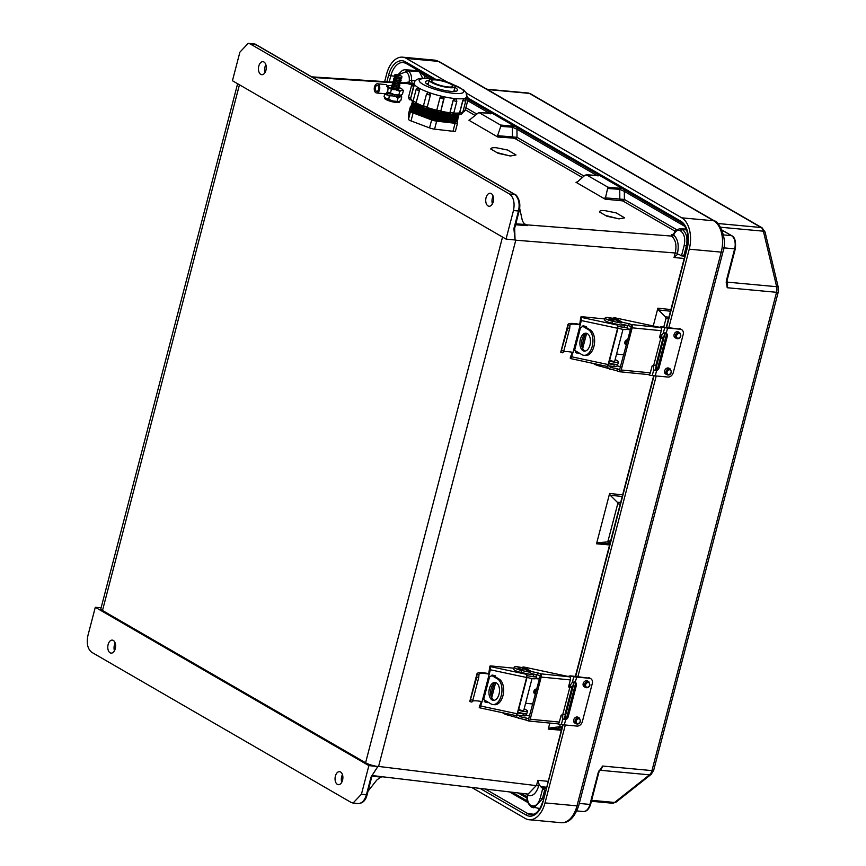 <?xml version="1.0" encoding="UTF-8"?>
<svg xmlns="http://www.w3.org/2000/svg" width="866" height="866" viewBox="0 0 866 866"><rect width="100%" height="100%" fill="white"/><g stroke="black" fill="none" stroke-linecap="round" stroke-linejoin="round"><path stroke-width="1.3" d="M606.947 216.273L619.158 218.849L624.646 217.842L616.202 212.895L604.955 210.633C601.242 210.406 599.413 210.849 599.456 211.943L606.947 216.273M605.496 215.428L618.54 218.806M498.307 153.39L510.518 155.967L516.006 154.96L507.563 150.013L496.315 147.75C492.602 147.523 490.773 147.967 490.816 149.06L498.307 153.39M496.857 152.546L509.901 155.923M113.305 640.45A6.527 3.897 95.3 0 1 115.459 647.844A6.527 3.897 95.3 0 1 111.097 653.126A6.527 3.897 95.3 0 1 110.079 652.802A6.527 3.897 95.3 0 1 107.936 645.397A6.527 3.897 95.3 0 1 112.299 640.115A6.527 3.897 95.3 0 1 113.305 640.45M337.361 784.347A6.527 3.897 -84.7 0 0 338.368 784.672A6.527 3.897 -84.7 0 0 342.73 779.4A6.527 3.897 -84.7 0 0 340.576 771.996A6.527 3.897 -84.7 0 0 339.569 771.671A6.527 3.897 -84.7 0 0 335.207 776.943A6.527 3.897 -84.7 0 0 337.361 784.347M265.851 64.658A6.527 3.897 -84.7 0 0 265.137 72.322M263.968 62.016A6.527 3.897 -84.7 0 0 262.961 61.692A6.527 3.897 -84.7 0 0 258.598 66.974A6.527 3.897 -84.7 0 0 260.753 74.368A6.527 3.897 -84.7 0 0 261.759 74.703A6.527 3.897 -84.7 0 0 266.122 69.421A6.527 3.897 -84.7 0 0 263.968 62.016M492.418 203.867A6.527 3.897 95.3 0 1 493.122 196.203M488.034 205.924A6.527 3.897 95.3 0 1 485.88 198.52A6.527 3.897 95.3 0 1 490.243 193.237A6.527 3.897 95.3 0 1 491.249 193.573A6.527 3.897 95.3 0 1 493.404 200.977A6.527 3.897 95.3 0 1 489.041 206.249A6.527 3.897 95.3 0 1 488.034 205.924M677.104 254.701L674.04 257.494L675.328 252.547C676.79 245.23 675.632 239.828 671.843 236.342L671.41 234.762L672.211 235.011L674.159 233.138A1.635 0.682 25.4 0 0 674.333 233.712L673.586 234.957C677.84 238.875 679.139 244.948 677.504 253.175L677.104 254.701L679.225 254.539L681.477 255.849L684.183 245.435C685.493 238.691 684.335 233.874 680.741 231.006L680.081 230.627C677.883 229.62 675.956 230.648 674.333 233.712M599.608 175.441L585.048 175.17L577.416 181.892L576.009 182.293L605.172 199.169L607.91 187.186L622.124 188.474M582.363 177.53L515.324 138.722A1.635 1.267 -59.9 0 0 517.013 137.304L497.571 135.681L497.798 137.023L468.928 120.233M399.562 82.584L405.992 83.006L411.805 84.922M562.326 726.422L549.499 728.014L548.254 729.085L549.823 723.067M620.218 504.142L617.707 503.871L608.062 540.904L606.817 541.975L597.757 542.722L596.522 543.783L609.621 493.468L622.643 494.876M668.487 318.85L665.976 318.58L665.456 316.837L658.398 309.92L657.889 308.177L653.256 325.973M514.653 228.31L515.064 239.979L513.884 228.635L518.474 211.012L513.473 210.525C514.967 202.806 513.646 197.307 509.533 194.027L250.263 43.96L255.719 44.426L515.118 194.579A1.635 1.267 -59.9 0 1 515.811 194.958M513.473 210.525L506.036 239.092L232.445 80.733L239.893 52.166L248.228 43.3L250.263 43.96M513.884 228.635L514.599 228.527L515.01 239.969L506.036 239.092M515.064 239.979L515.768 240.196L378.55 766.583A9.797 2.089 14.6 0 1 365.593 762.773L102.502 610.498A9.797 2.089 -165.4 0 1 100.857 608.755L237.62 83.721M559.793 726.195L560.248 724.452M562.131 717.243L562.781 714.721M665.976 318.58L663.746 327.11L661.884 326.883L664.698 327.749A41.481 8.833 14.6 0 0 667.675 328.062L680.319 329.232L666.539 327.402A39.403 8.4 -165.4 0 1 663.713 327.11M661.743 334.828L661.267 336.647M678.479 254.29L679.225 254.539M421.515 72.354L419.339 71.618L422.727 78.362M514.75 126.328L500.537 125.04L479.071 112.623L492.234 113.294M597.821 175.614A1.635 0.953 -85.8 0 0 597.562 175.527L586.163 174.683L607.91 187.186M519.676 208.349L522.404 220.895L524.623 224.402M617.707 503.871L617.198 502.128L610.14 495.211L609.621 493.468M514.599 228.527L519.178 210.914L518.474 211.012C519.838 204.647 519.037 199.559 516.06 195.748L515.118 194.579L509.533 194.027M524.049 223.883L527.632 225.615L515.573 224.792M674.159 233.138C674.657 230.941 676.671 229.468 680.178 228.7L682.43 229.577C686.522 232.867 687.842 238.367 686.37 246.074L684.053 254.94L681.477 255.849L684.8 256.217M524.926 223.948L523.984 223.872M672.763 234.848L673.239 234.957A1.635 1.44 128.8 0 1 671.464 236.061L526.441 224.824A8.162 6.322 -59.9 0 1 524.428 224.262M515.811 223.839L524.677 224.446L527.632 225.615M604.944 197.827L624.386 199.451A1.635 1.267 -59.9 0 1 622.697 200.88L605.172 199.169M684.93 226.437L624.343 191.364L619.753 189.329L608.138 188.528M671.843 236.342A1.635 1.234 125.4 0 0 673.586 234.957L673.239 234.957M517.76 128.06A1.635 1.267 120.1 0 0 516.959 129.218L512.38 127.183L512.434 136.698A1.635 0.974 -86.1 0 0 513.04 138.073L515.324 138.722M597.93 174.467A1.635 1.267 120.1 0 0 597.172 175.506M676.779 229.771L624.386 199.451L624.343 191.364A1.635 1.267 -59.9 0 1 625.133 190.217M516.06 195.748A1.635 1.158 -42.7 0 1 516.677 196.03L516.699 196.885M515.627 194.904L516.937 196.062L515.627 194.904M398.587 74.671L405.797 71.867L406.457 72.246C408.535 73.718 409.477 76.403 409.304 80.311L409.282 81.978L403.307 82.833M469.264 120.19L478.79 112.537L490.188 113.381A1.635 0.953 94.2 0 1 490.437 113.468M497.571 135.681L500.754 126.382L512.38 127.183A1.635 0.974 93.9 0 0 511.774 125.808M500.537 125.04L500.754 126.382M248.228 43.3L255.719 44.426A1.635 1.267 -59.9 0 1 256.325 44.707M412.313 84.359L411.567 80.495C411.783 75.807 410.636 72.582 408.135 70.817L405.191 69.767M407.659 83.428A1.635 1.288 114.4 0 0 409.282 81.978L409.618 82.367A1.635 1.039 114.7 0 1 408.211 83.677L400.114 83.147M412.01 84.641L409.618 82.367M425.011 78.351L424.589 75.753L419.339 71.618L408.135 70.817A1.635 1.267 120.1 0 0 406.457 72.246M429.698 78.709L424.589 75.753A1.635 1.267 -59.9 0 1 425.379 74.595M489.799 113.349A1.635 1.267 -59.9 0 1 490.557 112.32M255.21 44.166L255.795 44.913M257.408 45.746L255.438 44.209M342.46 774.626A6.527 3.897 -84.7 0 0 341.745 782.29M114.474 650.745A6.527 3.897 95.3 0 1 115.178 643.081M372.694 774.507L377.912 766.518L371.027 777.073L366.437 794.685L361.436 794.198L353.057 803.063L351.066 802.403L91.796 652.336C87.683 649.056 86.373 643.557 87.856 635.839L95.292 607.283L101.106 607.78M361.436 794.198L368.884 765.631L95.292 607.283M377.912 766.518L378.55 766.583M368.884 765.631L377.825 766.507L371.027 777.073M546.219 788.266L542.863 787.941L540.168 798.355C538.067 804.644 535.047 807.036 531.085 805.532A1.635 1.267 -59.9 0 0 531.973 807.199L533.857 807.837L542.343 798.993L544.649 790.128L540.622 786.642L546.489 787.216M527.275 794.035A1.635 1.288 -65.6 0 1 527.589 795.421C532.503 796.807 536.216 793.635 538.739 785.917L539.128 784.39L540.622 786.642M368.028 791.21L376.742 780.093L380.715 777.105L382.696 776.791M371.731 776.964L367.152 794.587L366.437 794.685C364.564 800.758 361.674 803.702 357.755 803.518L353.057 803.063M539.128 784.39L537.851 780.331L536.563 785.278L528.087 794.133L372.218 775.546M531.28 806.809A1.635 1.267 -59.9 0 1 530.912 806.69L539.864 808.552M527.102 794.014A1.635 1.44 -52 0 1 527.351 795.031L527.578 797.088C527.394 800.996 528.347 803.68 530.425 805.153L531.085 805.532M526.809 793.721L527.351 795.031M681.769 217.831L713.757 220.787A4.081 3.161 120.1 0 1 714.796 221.122C718.293 220.614 728.133 238.421 722.958 251.865L578.726 805.586A4.081 0.866 -165.4 0 1 577.005 805.856L721.237 252.136L689.249 249.181A24.822 14.798 -84.7 0 0 681.769 217.831L466.384 93.171M446.997 81.945L406.349 58.423L438.337 61.378L713.757 220.787A24.822 14.798 -84.7 0 1 721.237 252.136A4.081 0.866 -165.4 0 0 722.958 251.865M565.314 724.994L545.017 802.901A24.822 14.798 95.3 0 1 529.137 819.745A24.822 14.798 95.3 0 1 525.305 818.489L471.569 787.389M689.249 249.181L668.823 327.619M656.222 375.963L577.903 676.649M384.656 81.61L386.637 74.021A24.822 14.798 95.3 0 1 402.528 57.167A24.822 14.798 95.3 0 1 406.349 58.423M590.612 804.319C588.956 809.299 586.498 811.702 583.24 811.518A10.457 6.235 95.3 0 0 589.93 804.427L590.612 804.319L599.142 771.205L602.606 766.042L598.276 772.396L589.93 804.427L579.278 803.442M726.704 281.493L727.191 287.728L726.303 280.887L734.649 248.856L723.77 247.849M723.446 234.913L731.489 235.66A1.635 1.267 -59.9 0 1 731.911 235.79C734.909 237.241 736.057 241.56 735.331 248.748L726.985 280.779L726.303 280.887M726.985 280.779L726.087 282.1M598.958 772.299L598.276 772.396M600.398 769.473L598.687 771.205M587.494 680.968A3.323 2.566 120.1 0 0 583.175 683.588A3.323 2.566 120.1 0 0 584.171 686.706L585.535 687.496A3.323 2.566 -59.9 0 1 584.539 684.378A3.323 2.566 -59.9 0 1 588.858 681.748L587.494 680.968M579.408 718.033L578.044 717.243A3.323 2.566 120.1 0 0 573.725 719.873A3.323 2.566 120.1 0 0 574.721 722.991L576.085 723.77A3.323 2.566 -59.9 0 1 575.089 720.653A3.323 2.566 -59.9 0 1 579.408 718.033L580.534 721.291C579.603 723.651 578.12 724.485 576.085 723.77M562.922 719.159L564.524 719.051A3.626 2.815 120.1 0 0 567.078 716.074L575.186 684.93A3.626 2.815 120.1 0 0 574.623 681.932M567.078 716.074L568.215 716.723A3.626 2.815 120.1 0 1 565.66 719.711L562.781 719.007L562.619 714.699M563.441 719.57L562.781 719.007L561.33 724.582A41.481 8.833 14.6 0 0 564.307 724.907L576.951 726.076A5.185 4.016 120.1 0 0 582.374 721.551L592.279 683.545A5.185 4.016 120.1 0 0 590.731 678.673A5.185 4.016 120.1 0 0 589.41 678.262L575.619 676.433A39.403 8.4 -165.4 0 1 572.794 676.13L570.965 675.913L573.779 676.779A41.481 8.833 14.6 0 0 576.756 677.093L589.41 678.262M568.215 716.723L576.323 685.591A3.626 2.815 120.1 0 0 575.403 682.289L572.329 682.354L570.369 684.963L569.687 687.561M588.274 677.602A5.185 4.016 -59.9 0 1 589.594 678.024L590.731 678.673M568.269 676.476A5.185 4.265 -57 0 1 570.965 675.913M571.961 676.552A5.185 4.265 123 0 0 569.817 676.855M557.985 723.824A5.185 4.265 123 0 0 559.501 724.366L561.33 724.582M575.24 682.181L576.756 677.093M608.354 363.774L614.319 364.554A6.019 1.277 14.6 0 0 614.86 364.618A6.019 1.277 14.6 0 0 617.469 364.261L616.96 366.188A6.019 1.277 -165.4 0 1 614.351 366.578A6.019 1.277 -165.4 0 1 613.81 366.513L607.77 365.723M593.643 363.536A6.538 1.396 14.6 0 0 600.723 366.34L616.776 370.789L617.285 368.829L619.807 369.652M627.569 325.475L627.179 326.969A6.019 1.277 -165.4 0 1 624.57 327.359A6.019 1.277 -165.4 0 1 624.029 327.294L617.923 326.493M621.507 324.934L624.538 325.335A6.019 1.277 14.6 0 0 625.079 325.4A6.019 1.277 14.6 0 0 627.092 325.378M614.005 320.149A2.598 0.552 -165.4 0 1 614.016 320.225A2.598 0.552 -165.4 0 1 612.89 320.388A2.598 0.552 -165.4 0 1 610.249 319.76A2.598 0.552 -165.4 0 1 608.993 318.915A2.598 0.552 -165.4 0 1 609.025 318.861M569.969 325.313L569.687 328.42L567.739 328.041L567.977 324.934L569.969 325.313A12.741 2.717 14.6 0 1 569.969 325.042A12.741 2.717 14.6 0 1 579.581 324.847L579.051 324.274A14.819 3.161 14.6 0 0 567.966 324.512A14.819 3.161 14.6 0 0 567.977 324.934M570.391 357.939A2.598 0.552 14.6 0 0 570.218 358.069A2.598 0.552 14.6 0 0 570.304 358.275L571.874 356.835L572.426 352.3L572.87 353.003L580.328 324.371L579.581 324.847M572.426 352.3A12.741 2.717 14.6 0 0 563.506 351.888M561.861 350.6L563.809 350.968L562.868 352.841L560.822 352.386L567.739 328.041M563.809 350.968L569.687 328.42M567.966 324.512L560.811 351.975A14.819 3.161 14.6 0 0 560.822 352.386M579.051 324.274L580.328 324.371L581.324 320.55L581.032 317.097A2.598 0.552 -165.4 0 1 580.945 316.891A2.598 0.552 -165.4 0 1 582.071 316.729L604.912 318.969M580.61 318.72A2.598 0.552 14.6 0 0 580.437 318.85A2.598 0.552 14.6 0 0 580.523 319.056L579.787 323.841M581.292 317.378L617.859 325.161L617.404 324.404L617.978 324.469L611.959 323.191A6.538 1.396 -165.4 0 1 604.674 319.89L605.182 317.93A6.538 1.396 -165.4 0 1 610.53 317.909L610.747 317.963M630.903 326.514L628.521 325.681L629.03 323.722L631.422 324.555L631.043 327.272L619.623 369.63M617.978 324.469L620.944 325.107L622.297 324.36L628.521 325.681M617.047 365.863L620.781 366.664M617.285 368.829L611.06 367.498L609.696 365.972M632.169 327.824A2.598 1.515 -84.4 0 0 631.422 324.555L660.823 327.629A2.598 1.515 95.6 0 1 661.299 330.693L632.169 327.824L621.193 369.988L650.312 372.845L652.12 365.928L653.678 365.474A5.185 1.104 14.6 0 0 655.93 365.149L662.999 338.011A5.185 1.104 -165.4 0 1 660.747 338.335L659.502 337.61L661.299 330.693M659.491 337.664L659.643 337.686A3.107 0.66 14.6 0 0 660.996 337.48A3.107 0.66 14.6 0 0 660.931 337.285M619.666 369.652L619.168 371.622A2.598 1.515 -84.4 0 0 619.558 371.752A2.598 1.515 -84.4 0 0 621.193 369.988M661.104 336.582A5.185 1.104 -165.4 0 1 662.999 338.011M659.643 327.326L614.698 317.768L622.373 322.304L629.03 323.722M619.158 371.611L616.776 370.789M622.373 322.304L621.019 323.05L612.468 321.232A6.538 1.396 -165.4 0 1 605.182 317.93M612.175 318.266L614.698 317.768M609.274 368.158L610.108 369.371M610.736 367.314L610.216 366.286L607.748 365.766M571.874 356.835L608.149 364.554L617.599 328.268L581.324 320.55M608.149 364.554L607.131 366.34M617.859 325.161L617.599 328.268M579.83 353.415L575.814 352.657M575.262 352.224L576.68 352.992L574.667 350.08L580.491 327.727L583.727 325.93L586.563 326.677M585.697 326.341L587.7 329.253M586.607 333.464L582.677 348.565M572.35 352.386L570.813 356.316A2.598 0.552 -165.4 0 1 570.726 356.11A2.598 0.552 -165.4 0 1 571.43 355.926M570.564 358.567L607.228 366.426M575.457 352.267L578.618 352.7M581.876 346.248L584.972 334.341M586.542 327.727L585.892 326.395M650.312 372.845A2.598 1.515 95.6 0 1 648.677 374.61A2.598 1.515 95.6 0 1 648.58 374.599L648.872 374.783A5.185 4.265 123 0 0 650.42 375.335L652.25 375.552A41.481 8.833 14.6 0 0 655.226 375.876L667.87 377.046A5.185 4.016 120.1 0 0 673.293 372.521L683.187 334.514A5.185 4.016 120.1 0 0 681.639 329.654A5.185 4.016 120.1 0 0 680.319 329.232M627.774 339.829A2.598 2.035 120.6 0 0 627.59 339.797A2.598 2.035 120.6 0 0 625.003 341.626A2.598 2.035 120.6 0 0 625.631 344.484A2.598 2.035 120.6 0 0 625.923 344.625M614.741 361.079A2.598 0.552 -165.4 0 1 614.741 361.154A2.598 0.552 -165.4 0 1 613.615 361.317A2.598 0.552 -165.4 0 1 610.974 360.689A2.598 0.552 -165.4 0 1 609.718 359.845A2.598 0.552 -165.4 0 1 609.761 359.78M580.372 339.32A9.006 5.239 -84.4 0 0 584.301 351.12A9.006 5.239 -84.4 0 0 589.984 345.004A9.006 5.239 -84.4 0 0 586.065 333.204A9.006 5.239 -84.4 0 0 580.372 339.32M585.156 351.087A9.006 5.239 95.6 0 1 582.049 339.483A9.006 5.239 95.6 0 1 586.888 333.399M623.877 354.757L616.57 354.042M630.383 329.784L626.681 329.416M630.524 329.242L627.081 328.907M574.623 350.329L581.93 354.659A13.207 7.697 -84.4 0 0 583.89 355.309A13.207 7.697 -84.4 0 0 592.236 346.335A13.207 7.697 -84.4 0 0 588.436 329.675L590.114 329.838L583.424 325.876M582.223 325.995L588.436 329.675M590.114 329.838A13.207 7.697 95.6 0 1 593.914 346.497A13.207 7.697 95.6 0 1 585.568 355.482L583.89 355.309M615.152 359.466L617.447 360.83A6.43 1.375 14.6 0 1 618.476 361.934A6.43 1.375 14.6 0 1 615.683 362.345A6.43 1.375 14.6 0 1 609.134 360.765M618.476 361.934L617.967 363.904A6.43 1.375 -165.4 0 1 615.174 364.305A6.43 1.375 -165.4 0 1 608.625 362.735M621.268 326.937A6.43 1.375 14.6 0 0 624.743 327.565A6.43 1.375 14.6 0 0 627.536 327.153A6.43 1.375 14.6 0 0 627.276 326.601M627.536 327.153L627.027 329.112A6.43 1.375 -165.4 0 1 624.234 329.524A6.43 1.375 -165.4 0 1 617.685 327.943M678.414 331.938A3.323 2.566 120.1 0 0 674.094 334.557A3.323 2.566 120.1 0 0 675.079 337.675L676.443 338.465A3.323 2.566 -59.9 0 1 675.458 335.348A3.323 2.566 -59.9 0 1 679.778 332.728L678.414 331.938M670.327 369.003L668.963 368.212A3.323 2.566 120.1 0 0 664.644 370.843A3.323 2.566 120.1 0 0 665.629 373.96L666.993 374.751A3.323 2.566 -59.9 0 1 666.008 371.633A3.323 2.566 -59.9 0 1 670.327 369.003L671.453 372.272C670.511 374.632 669.028 375.454 666.993 374.751M653.83 370.139L655.432 370.02A3.626 2.815 120.1 0 0 657.987 367.043L666.106 335.9A3.626 2.815 120.1 0 0 665.532 332.901M657.987 367.043L659.123 367.704A3.626 2.815 120.1 0 1 656.569 370.68L653.7 369.988L653.581 365.474M654.36 370.551L653.7 369.988L652.25 375.552M659.123 367.704L667.242 336.56A3.626 2.815 120.1 0 0 666.322 333.258L663.248 333.323L661.278 335.932L660.65 338.325M679.182 328.571A5.185 4.016 -59.9 0 1 680.503 328.993L681.639 329.654M659.491 327.294A5.185 4.265 -57 0 1 661.884 326.883M662.869 327.532A5.185 4.265 123 0 0 660.931 327.759M666.16 333.15L667.675 328.062M517.381 712.999L523.356 713.79A6.019 1.277 14.6 0 0 523.898 713.844A6.019 1.277 14.6 0 0 526.496 713.487L525.998 715.424A6.019 1.277 -165.4 0 1 523.389 715.814A6.019 1.277 -165.4 0 1 522.847 715.749L516.796 714.959M502.67 712.772A6.538 1.396 14.6 0 0 509.749 715.565L525.803 720.014L526.322 718.055L528.845 718.877M536.595 674.711L536.206 676.205A6.019 1.277 -165.4 0 1 533.597 676.584A6.019 1.277 -165.4 0 1 533.055 676.53L526.961 675.729M530.544 674.17L533.564 674.571A6.019 1.277 14.6 0 0 534.116 674.625A6.019 1.277 14.6 0 0 536.119 674.614M523.042 669.386A2.598 0.552 -165.4 0 1 523.042 669.461A2.598 0.552 -165.4 0 1 521.917 669.624A2.598 0.552 -165.4 0 1 519.286 668.985A2.598 0.552 -165.4 0 1 518.02 668.151A2.598 0.552 -165.4 0 1 518.063 668.087M478.995 674.538L478.714 677.645L476.765 677.277L477.014 674.159L478.995 674.538A12.741 2.717 14.6 0 1 479.006 674.268A12.741 2.717 14.6 0 1 488.608 674.073L488.088 673.51A14.819 3.161 14.6 0 0 476.993 673.748A14.819 3.161 14.6 0 0 477.014 674.159M479.418 707.165A2.598 0.552 14.6 0 0 479.255 707.305A2.598 0.552 14.6 0 0 479.331 707.511L480.901 706.061L481.464 701.536L481.897 702.239L489.355 673.607L488.608 674.073M481.464 701.536A12.741 2.717 14.6 0 0 472.544 701.114M470.898 699.825L472.847 700.204L471.894 702.066L469.859 701.612L476.765 677.277M472.847 700.204L478.714 677.645M476.993 673.748L469.848 701.2A14.819 3.161 14.6 0 0 469.859 701.612M488.088 673.51L489.355 673.607L490.351 669.786L490.059 666.322A2.598 0.552 -165.4 0 1 489.972 666.127A2.598 0.552 -165.4 0 1 491.098 665.954L513.939 668.206M489.636 667.946A2.598 0.552 14.6 0 0 489.463 668.087A2.598 0.552 14.6 0 0 489.55 668.292L488.814 673.077M490.329 666.614L526.885 674.398L526.441 673.629L527.004 673.705L520.986 672.427A6.538 1.396 -165.4 0 1 513.7 669.115L514.209 667.156A6.538 1.396 -165.4 0 1 519.568 667.145L519.752 667.21M539.94 675.751L537.559 674.917L538.067 672.958L540.46 673.791L540.07 676.508L528.65 718.856M527.004 673.705L529.981 674.333L531.323 673.586L537.559 674.917M526.073 715.1L529.808 715.89M526.322 718.055L520.087 716.734L518.723 715.208M541.207 677.06A2.598 1.515 -84.4 0 0 540.46 673.791L569.85 676.866A2.598 1.515 95.6 0 1 570.337 679.918L541.207 677.06L530.219 719.224L559.349 722.082L561.146 715.164L562.716 714.71A5.185 1.104 14.6 0 0 564.968 714.385L572.036 687.236A5.185 1.104 -165.4 0 1 569.785 687.572L568.529 686.846L570.337 679.918M568.518 686.9L568.681 686.911A3.107 0.66 14.6 0 0 570.023 686.716A3.107 0.66 14.6 0 0 569.958 686.511M528.704 718.877L528.195 720.858A2.598 1.515 -84.4 0 0 528.585 720.988A2.598 1.515 -84.4 0 0 530.219 719.224M570.142 685.818A5.185 1.104 -165.4 0 1 572.036 687.236M568.67 676.562L523.724 666.993L531.399 671.54L538.067 672.958M528.184 720.848L525.803 720.014M531.399 671.54L530.057 672.287L521.505 670.468A6.538 1.396 -165.4 0 1 514.209 667.156M521.213 667.491L523.724 666.993M518.301 717.384L519.145 718.596M519.762 716.539L519.254 715.522L516.785 714.991M480.901 706.061L517.186 713.779L526.636 677.504L490.351 669.786M517.186 713.779L516.158 715.576M526.885 674.398L526.636 677.504M488.868 702.651L484.852 701.882M484.289 701.449L485.707 702.218L483.704 699.306L489.528 676.952L492.765 675.155L495.59 675.913M494.724 675.577L496.738 678.489M495.644 682.7L491.704 697.801M481.377 701.622L479.851 705.552A2.598 0.552 -165.4 0 1 479.764 705.346A2.598 0.552 -165.4 0 1 480.457 705.151M479.602 707.793L516.255 715.662M484.495 701.503L487.645 701.925M490.903 695.485L494.01 683.577M495.569 676.952L494.93 675.632M559.349 722.082A2.598 1.515 95.6 0 1 557.715 723.846A2.598 1.515 95.6 0 1 557.617 723.824M536.801 689.065A2.598 2.035 120.6 0 0 536.628 689.033A2.598 2.035 120.6 0 0 534.03 690.852A2.598 2.035 120.6 0 0 534.668 693.72A2.598 2.035 120.6 0 0 534.961 693.85M523.768 710.315A2.598 0.552 -165.4 0 1 523.768 710.391A2.598 0.552 -165.4 0 1 522.642 710.553A2.598 0.552 -165.4 0 1 520.011 709.914A2.598 0.552 -165.4 0 1 518.756 709.081A2.598 0.552 -165.4 0 1 518.788 709.016M489.409 688.557A9.006 5.239 -84.4 0 0 493.328 700.356A9.006 5.239 -84.4 0 0 499.022 694.24A9.006 5.239 -84.4 0 0 495.092 682.44A9.006 5.239 -84.4 0 0 489.409 688.557M494.183 700.323A9.006 5.239 95.6 0 1 491.087 688.719A9.006 5.239 95.6 0 1 495.915 682.635M532.915 703.993L525.597 703.279M539.421 679.009L535.718 678.652M539.561 678.479L536.108 678.143M483.65 699.566L490.957 703.885A13.207 7.697 -84.4 0 0 492.916 704.545A13.207 7.697 -84.4 0 0 501.262 695.571A13.207 7.697 -84.4 0 0 497.463 678.901L499.141 679.074L492.451 675.112M491.249 675.231L497.463 678.901M499.141 679.074A13.207 7.697 95.6 0 1 502.94 695.734A13.207 7.697 95.6 0 1 494.594 704.707L492.916 704.545M524.19 708.702L526.485 710.066A6.43 1.375 14.6 0 1 527.502 711.17A6.43 1.375 14.6 0 1 524.709 711.581A6.43 1.375 14.6 0 1 518.171 710.001M527.502 711.17L526.993 713.129A6.43 1.375 -165.4 0 1 524.201 713.541A6.43 1.375 -165.4 0 1 517.651 711.96M530.306 676.162A6.43 1.375 14.6 0 0 533.781 676.79A6.43 1.375 14.6 0 0 536.563 676.378A6.43 1.375 14.6 0 0 536.303 675.826M536.563 676.378L536.054 678.349A6.43 1.375 -165.4 0 1 533.261 678.749A6.43 1.375 -165.4 0 1 526.712 677.169M411.415 105.998A5.185 1.104 14.6 0 0 410.462 106.377A5.185 1.104 14.6 0 0 410.462 106.442L408.373 114.442A5.185 1.104 -165.4 0 1 408.384 114.377A5.185 1.104 -165.4 0 1 408.406 114.312M449.432 87.672A13.293 2.836 14.6 0 0 455.018 86.806A13.293 2.836 14.6 0 0 448.469 82.476A13.293 2.836 14.6 0 0 434.862 79.239A13.293 2.836 14.6 0 0 429.287 80.105A13.293 2.836 14.6 0 0 435.825 84.435A13.293 2.836 14.6 0 0 449.432 87.672M428.324 83.796A16.616 3.54 14.6 0 0 426.776 83.915M429.135 80.657A16.616 3.54 14.6 0 0 425.39 81.869A16.616 3.54 14.6 0 0 433.574 87.282A16.616 3.54 14.6 0 0 450.569 91.331A16.616 3.54 14.6 0 0 457.551 90.248A16.616 3.54 14.6 0 0 454.866 87.358M428.367 83.612A16.616 3.54 14.6 0 0 426.592 83.764M455.906 98.962L456.847 101.203L455.971 101.333L453.091 100.478L455.224 98.767A27.171 5.791 14.6 0 0 455.289 98.778A27.171 5.791 14.6 0 0 455.354 98.778L455.906 98.962A1.992 1.537 -59.9 0 0 455.397 98.8L455.354 98.778M453.752 113.056A27.171 5.791 14.6 0 0 459.575 112.905L462.682 112.775C461.578 114.247 460.853 114.734 460.539 114.269L459.965 114.139A1.992 0.736 109.6 0 0 460.149 114.15L460.225 114.16M462.725 100.683L464.252 98.637A1.992 0.736 -70.4 0 1 464.436 98.648C464.88 98.226 465.313 99.027 465.735 101.051L462.725 100.683L459.673 112.407M415.095 103.779A24.248 5.164 14.6 0 0 449.4 114.29A24.248 5.164 14.6 0 0 456.837 114.258A24.248 5.164 14.6 0 0 458.06 113.955M412.497 101.625A24.248 5.164 14.6 0 0 413.883 104.786A24.248 5.164 14.6 0 0 448.978 115.903A24.248 5.164 14.6 0 0 456.414 115.871A24.248 5.164 14.6 0 0 459.186 113.857M412.335 102.989A24.248 5.164 14.6 0 0 413.461 106.399A24.248 5.164 14.6 0 0 448.566 117.516A24.248 5.164 14.6 0 0 455.992 117.484A24.248 5.164 14.6 0 0 458.644 115.059M411.913 104.602A24.248 5.164 14.6 0 0 413.039 108.012A24.248 5.164 14.6 0 0 448.144 119.129A24.248 5.164 14.6 0 0 455.57 119.097A24.248 5.164 14.6 0 0 458.222 116.672M411.491 106.215A24.248 5.164 14.6 0 0 412.617 109.625A24.248 5.164 14.6 0 0 447.722 120.742A24.248 5.164 14.6 0 0 455.159 120.71A24.248 5.164 14.6 0 0 457.8 118.285M411.069 107.828A24.248 5.164 14.6 0 0 420.865 115.828A24.248 5.164 14.6 0 0 447.3 122.355A24.248 5.164 14.6 0 0 457.378 119.898M436.096 79.943A11.052 2.36 14.6 0 0 431.452 80.668A11.052 2.36 14.6 0 0 436.897 84.262A11.052 2.36 14.6 0 0 448.209 86.957A11.052 2.36 14.6 0 0 452.842 86.243A11.052 2.36 14.6 0 0 447.408 82.638A11.052 2.36 14.6 0 0 436.096 79.943M457.54 123.026L455.494 130.907A5.185 1.104 -165.4 0 1 455.484 130.972A5.185 1.104 -165.4 0 1 452.994 131.275L434.58 129.153A5.185 1.104 -165.4 0 1 429.558 127.908L411.025 120.915A5.185 1.104 -165.4 0 1 408.481 119.302L408.373 114.442M429.558 127.908L431.636 119.909L413.104 112.916L411.025 120.915M431.636 119.909A5.185 1.104 14.6 0 0 436.659 121.153L434.58 129.153M452.994 131.275L455.083 123.275L436.659 121.153M455.083 123.275A5.185 1.104 14.6 0 0 457.562 122.972A5.185 1.104 14.6 0 0 457.573 122.907L457.508 119.789M408.481 119.302L410.571 111.303L410.462 106.442M410.571 111.303A5.185 1.104 14.6 0 0 413.104 112.916M414.1 84.034L414.143 84.089A27.171 5.791 14.6 0 0 414.154 84.132L413.883 86.503L411.577 85.453L408.525 97.176L410.69 98.194L410.051 99.601M414.078 84.11L410.69 98.194L413.883 86.503M410.83 98.226L410.69 98.724A27.171 5.791 14.6 0 0 413.114 101.073M418.635 88.126L418.581 88.116A1.992 1.191 -84.7 0 0 418.267 88.018L418.635 88.126A27.171 5.791 14.6 0 0 418.722 88.18L419.393 90.692L416.21 102.415L419.393 90.692M416.33 102.426L416.156 102.913A27.171 5.791 14.6 0 0 423.398 106.128M430.391 95.249L427.274 106.994L430.326 95.26A1.992 1.797 77.3 0 0 429.071 92.759L428.93 92.705A1.992 1.797 -102.7 0 0 427.999 92.651L428.962 92.705A27.171 5.791 14.6 0 0 429.103 92.749L430.391 95.249L426.505 94.091L423.452 105.825L427.274 106.994A1.992 1.797 77.3 0 1 425.498 108.347M427.339 106.973L427.133 107.46A27.171 5.791 14.6 0 0 436.821 110.274L440.902 110.761L443.922 99.092M439.928 98.02L442.515 96.646A1.992 1.927 -17.5 0 1 443.955 98.973L439.928 98.02L436.875 109.744A1.992 1.927 162.5 0 0 438.326 112.104M436.886 109.776L439.939 98.053A1.992 1.927 162.5 0 1 442.353 96.613L442.353 96.613A27.171 5.791 14.6 0 0 442.515 96.635L443.944 98.941M440.74 111.173A27.171 5.791 14.6 0 0 449.974 112.721L453.795 112.926C452.68 114.399 451.965 114.886 451.641 114.42L450.721 114.128A1.992 1.537 120.1 0 0 451.229 114.28M453.091 100.478L450.039 112.201M455.581 91.32A16.616 3.54 14.6 0 0 454.098 90.324M455.343 91.352A16.616 3.54 14.6 0 0 454.055 90.497M449.974 112.721L450.396 113.803M455.397 98.8L455.256 98.789A1.992 1.537 120.1 0 0 453.178 100.521L450.125 112.255A1.992 1.537 120.1 0 0 450.721 114.128L438.759 111.909M436.821 110.274L438.759 112.255C439.084 112.721 439.798 112.223 440.902 110.761L443.922 97.901M437.308 111.53A25.72 5.477 -165.4 0 1 426.148 108.272L425.325 108.347C424.513 108.835 423.896 107.99 423.452 105.825L423.647 105.695M425.682 108.109L427.133 107.46M415.853 103.779L416.156 102.913M411.523 99.947L410.69 98.724M459.575 112.905L458.818 113.673L459.575 112.905M375.4 87.444A2.944 1.754 -84.7 0 0 376.742 91.309A2.944 1.754 -84.7 0 0 378.626 89.317A2.944 1.754 -84.7 0 0 377.284 85.442A2.944 1.754 -84.7 0 0 375.4 87.444M379.535 89.837A4.601 2.75 -84.7 0 0 377.435 83.796A4.601 2.75 -84.7 0 0 374.491 86.914A4.601 2.75 -84.7 0 0 376.591 92.965A4.601 2.75 -84.7 0 0 379.535 89.837M401.597 94.719A7.902 1.689 14.6 0 1 401.586 94.827A7.902 1.689 14.6 0 1 398.263 95.336A7.902 1.689 14.6 0 1 394.539 94.719L394.138 96.245A17.677 3.767 14.6 0 0 387.405 95.043L386.095 94.643L386.42 93.073A4.601 2.75 -84.7 0 0 387.762 90.594A4.601 2.75 -84.7 0 0 385.662 84.554L377.435 83.796M394.138 96.245A7.902 1.689 14.6 0 0 397.862 96.873A7.902 1.689 14.6 0 0 401.185 96.353L401.586 94.827M386.095 94.643L384.439 93.69M376.591 92.965L384.807 93.723A4.601 2.75 -84.7 0 0 386.42 93.073M394.539 94.719A17.677 3.767 14.6 0 0 387.806 93.517L387.405 95.043M386.496 93.117L387.806 93.517M392.969 85.972L391.908 86.297A3.832 0.812 14.6 0 0 391.768 86.817L394.084 88.527M391.768 86.817A3.832 0.812 14.6 0 0 392.276 87.185A3.832 0.812 14.6 0 0 395.719 88.397A3.832 0.812 14.6 0 0 398.761 88.635A3.832 0.812 14.6 0 0 398.89 88.116L398.122 87.314M393.402 84.338L392.33 84.662A3.832 0.812 14.6 0 0 392.201 85.182L393.543 86.459L397.786 87.412L399.183 87.001A3.832 0.812 14.6 0 0 399.323 86.481L398.544 85.68M392.201 85.182A3.832 0.812 14.6 0 0 392.699 85.55A3.832 0.812 14.6 0 0 396.141 86.762A3.832 0.812 14.6 0 0 399.183 87.001M393.824 82.703L392.763 83.028A3.832 0.812 14.6 0 0 392.623 83.547L393.965 84.825L398.219 85.777L399.605 85.366A3.832 0.812 14.6 0 0 399.746 84.846L398.977 84.045M392.623 83.547A3.832 0.812 14.6 0 0 393.121 83.915A3.832 0.812 14.6 0 0 396.563 85.128A3.832 0.812 14.6 0 0 399.605 85.366M394.246 81.068L393.186 81.393A3.832 0.812 14.6 0 0 393.045 81.913L394.387 83.19L398.641 84.143L400.038 83.731A3.832 0.812 14.6 0 0 400.168 83.212L399.399 82.411M393.045 81.913A3.832 0.812 14.6 0 0 393.554 82.281A3.832 0.812 14.6 0 0 396.996 83.493A3.832 0.812 14.6 0 0 400.038 83.731M394.68 79.445L393.608 79.759A3.832 0.812 14.6 0 0 393.478 80.278L394.82 81.556L399.064 82.508L400.46 82.097A3.832 0.812 14.6 0 0 400.601 81.577L399.821 80.776M393.478 80.278A3.832 0.812 14.6 0 0 393.976 80.646A3.832 0.812 14.6 0 0 397.418 81.859A3.832 0.812 14.6 0 0 400.46 82.097M395.102 77.81L394.041 78.124A3.832 0.812 14.6 0 0 393.9 78.644L395.242 79.921L399.497 80.874L400.882 80.462A3.832 0.812 14.6 0 0 401.023 79.943L400.254 79.142M393.9 78.644A3.832 0.812 14.6 0 0 394.398 79.012A3.832 0.812 14.6 0 0 397.84 80.224A3.832 0.812 14.6 0 0 400.882 80.462M395.524 76.176L394.463 76.489A3.832 0.812 14.6 0 0 394.322 77.009L395.665 78.286L399.919 79.239L401.315 78.828A3.832 0.812 14.6 0 0 401.445 78.308L400.677 77.507M394.322 77.009A3.832 0.812 14.6 0 0 394.831 77.377A3.832 0.812 14.6 0 0 398.273 78.59A3.832 0.812 14.6 0 0 401.315 78.828M396.282 74.444L394.885 74.855A3.832 0.812 14.6 0 0 394.755 75.374L396.098 76.652L400.341 77.615L401.737 77.193A3.832 0.812 14.6 0 0 401.878 76.673L400.536 75.396L396.282 74.444L396.52 75.017L400.861 75.634M394.755 75.374A3.832 0.812 14.6 0 0 395.253 75.743A3.832 0.812 14.6 0 0 398.696 76.955A3.832 0.812 14.6 0 0 401.737 77.193M395.903 89.003L398.761 88.635M387.752 86.838L391.41 89.425L395.762 89.761A7.513 1.602 14.6 0 0 399.313 90.356A7.513 1.602 14.6 0 0 401.77 90.313L403.415 90.54L402.474 94.134L400.503 95.173L394.495 94.621L387.297 91.85M392.818 85.821A7.513 1.602 14.6 0 0 388.639 85.637L388.628 85.637A7.513 1.602 14.6 0 0 389.202 87.412A7.513 1.602 14.6 0 0 395.762 89.761L399.789 91.352L401.77 90.313A7.513 1.602 14.6 0 0 402.084 89.144A7.513 1.602 14.6 0 0 401.207 88.527A7.513 1.602 14.6 0 0 398.328 87.26M391.713 86.752A3.94 0.844 14.6 0 0 391.464 87.228A3.94 0.844 14.6 0 0 397.364 89.22A3.94 0.844 14.6 0 0 398.825 89.144A3.94 0.844 14.6 0 0 398.836 88.613M388.628 85.637L388.628 85.637A7.513 1.602 14.6 0 0 388.628 85.637L386.658 86.676M391.41 89.425L390.469 93.019M399.789 91.352L398.847 94.946M403.415 90.54L402.084 89.144M387.286 91.861A7.513 1.602 14.6 0 0 387.936 92.283A7.513 1.602 14.6 0 0 394.495 94.621A7.513 1.602 14.6 0 0 400.503 95.173A7.513 1.602 14.6 0 0 400.514 95.173A7.513 1.602 14.6 0 0 400.557 95.163M396.531 101.69A7.783 1.656 14.6 0 0 399.8 101.192L399.594 101.972A7.783 1.656 14.6 0 1 396.325 102.48A7.783 1.656 14.6 0 1 388.369 100.586A7.783 1.656 14.6 0 1 384.536 98.053L384.71 97.403A7.783 1.656 14.6 0 0 388.91 99.926A7.783 1.656 14.6 0 0 396.531 101.69M395.34 96.494L398.122 97.75L400.103 96.7L401.748 96.927L400.817 100.521L398.836 101.571L392.828 101.008L385.175 97.869L384.06 96.667L384.785 93.885M389.31 95.314L388.802 99.417M398.122 97.75L397.18 101.344M389.743 95.823L392.428 95.877M401.748 96.927L401.196 96.288M385.316 97.988A7.513 1.602 14.6 0 0 385.392 98.064A7.513 1.602 14.6 0 0 386.268 98.67A7.513 1.602 14.6 0 0 392.828 101.008A7.513 1.602 14.6 0 0 398.836 101.571M675.263 231.298L622.697 200.88M497.798 137.023L513.04 138.073M465.334 109.787L474.99 115.384M312.442 77.42L393.738 82.735M684.216 258.49L674.04 257.494M677.504 253.175L515.768 240.196M538.739 785.917L378.691 766.453M548.026 781.327L537.851 780.331M548.254 729.085L561.33 730.244M596.522 543.783L609.599 544.952M657.889 308.177L670.901 309.573M102.502 610.498L239.449 84.781M365.593 762.773L502.529 237.057M596.89 175.484L516.959 129.218L517.013 137.304L584.009 176.079M610.595 541.12L608.062 540.904M544.649 790.128L545.699 790.225M543.393 799.112L540.168 798.355M687.388 246.15L684.183 245.435M684.053 254.94L685.114 255.037M686.424 229.533L681.769 229.198A1.635 1.267 120.1 0 0 680.081 230.627M680.741 231.006A1.635 1.267 120.1 0 1 682.43 229.577L686.565 229.901M405.797 71.867A1.635 1.267 120.1 0 1 407.475 70.438L419.555 71.228M617.198 502.128L620.651 502.507M622.21 496.51L610.14 495.211M665.456 316.837L668.92 317.216M670.479 311.219L658.398 309.92M620.413 200.219A1.635 0.974 -86.1 0 1 619.807 198.844L619.753 189.329A1.635 0.974 -86.1 0 0 619.147 187.965M597.995 175.982L598.547 175.517L597.562 175.527A1.635 0.953 -85.8 0 0 597.291 175.571M513.895 194.071A1.635 1.267 120.1 0 0 513.679 193.908L256.877 45.259A1.635 1.267 120.1 0 0 256.466 45.129M514.934 194.374L513.679 193.908A1.635 1.267 120.1 0 0 513.267 193.768M476.636 113.933L465.876 107.709M467.705 100.705L489.517 113.327M415.485 80.776L409.304 80.311M489.918 113.424A1.635 0.953 94.2 0 1 490.188 113.381L491.163 113.37L490.621 113.836M527.264 796.98L520.856 793.267M372.012 776.088L380.715 777.105M609.891 543.794L597.757 542.722M606.817 541.975L610.292 542.278M561.633 729.085L549.499 728.014M558.548 727.267L562.023 727.57M526.983 794.057L527.578 797.088M527.264 797.066C526.301 799.805 527.513 803.009 530.912 806.69A1.635 1.267 -59.9 0 1 530.425 805.153M468.311 98.194L680.882 221.231A21.228 12.654 95.3 0 1 687.29 248.033L666.614 327.413M665.196 332.847L655.519 369.988M654.014 375.757L575.695 676.443M574.277 681.878L564.6 719.018M563.106 724.788L543.047 801.754L562.759 724.745M480.078 788.406L526.192 815.101A21.228 12.654 -84.7 0 0 543.047 801.754M435.717 79.326L405.461 61.822A21.228 12.654 -84.7 0 0 388.607 75.158L386.885 81.761M578.726 805.586C574.591 817.569 568.724 823.274 561.125 822.7A24.822 14.798 95.3 0 0 577.005 805.856L545.017 802.901M717.838 223.504L761.073 227.509L529.353 93.387L487.417 89.512M735.331 248.748L734.649 248.856A10.457 6.235 -84.7 0 0 731.489 235.66L722.028 230.183M591.402 801.277L612.338 803.215A7.35 4.384 95.3 0 0 614.579 802.457A4.081 2.847 -128.4 0 0 616.246 802.013L651.156 774.388L653.668 770.339A4.081 0.866 -165.4 0 1 651.957 770.599L602.606 766.042A7.35 4.384 -84.7 0 1 600.149 770.264L649.5 774.832L614.579 802.457L591.651 800.336M651.156 774.388A4.081 2.847 -128.4 0 1 649.5 774.832A7.35 4.384 95.3 0 0 651.957 770.599L776.542 292.297L727.191 287.728A7.35 4.384 95.3 0 0 727.288 282.132L776.65 286.7L763.39 231.19L720.609 227.238M726.975 280.811L727.288 282.132A1.635 0.649 -13.4 0 1 726.801 282.002M527.47 801.104L512.131 792.228M776.542 292.297A7.35 4.384 -84.7 0 0 776.65 286.7A4.081 1.624 166.6 0 1 778.328 287.566L778.263 292.026A4.081 0.866 -165.4 0 1 776.542 292.297M762.112 227.834L765.068 232.056A4.081 1.624 166.6 0 0 763.39 231.19A7.35 4.384 -84.7 0 0 761.073 227.509A4.081 3.161 120.1 0 1 762.112 227.834L530.393 93.712A4.081 3.161 120.1 0 0 529.353 93.387A7.35 4.384 95.3 0 0 528.217 93.019L486.876 89.198M714.796 221.122L439.376 61.703A4.081 3.161 120.1 0 0 438.337 61.378A24.822 14.798 95.3 0 0 434.515 60.133L402.528 57.167M405.461 61.822A1.635 1.267 120.1 0 0 405.948 63.348L403.35 62.493A19.593 11.68 95.3 0 0 390.804 75.797L395.372 76.219M680.882 221.231A1.635 1.267 120.1 0 0 681.369 222.768L468.062 99.298M687.29 248.033L687.009 247.741C689.239 235.704 687.355 227.379 681.369 222.768M389.213 81.913L390.804 75.797L388.607 75.158M417.217 69.875A19.593 11.68 -84.7 0 0 416.784 70.514M533.835 814.224L527.903 813.672L485.328 789.034M509.5 791.914L527.849 802.533M537.84 808.314L539.431 809.234M542.776 801.461C539.908 810.403 535.957 814.809 530.923 814.657A19.593 11.68 95.3 0 1 527.903 813.672A1.635 1.267 -59.9 0 0 526.192 815.101M580.188 721.346A2.49 1.927 120.1 0 0 578.813 718.812A2.49 1.927 120.1 0 0 576.215 720.977A2.49 1.927 120.1 0 0 577.59 723.521A2.49 1.927 120.1 0 0 580.188 721.346M589.638 685.071A2.49 1.927 120.1 0 0 588.263 682.538A2.49 1.927 120.1 0 0 585.665 684.703A2.49 1.927 120.1 0 0 587.04 687.236A2.49 1.927 120.1 0 0 589.638 685.071M565.66 719.711L564.307 724.907M573.779 676.779L572.329 682.354M575.186 684.93L576.323 685.591M613.972 320.29L614.091 319.825A2.576 0.552 -165.4 0 1 612.976 319.987A2.576 0.552 -165.4 0 1 610.368 319.359A2.576 0.552 -165.4 0 1 609.112 318.536L608.993 318.991M612.803 319.208L610.714 317.974L612.803 319.208M600.311 366.242L598.503 365.777M613.81 366.513L614.319 364.554M601.036 365.116L600.723 366.34M624.029 327.294L624.538 325.335M580.523 319.056L581.032 317.097M660.747 338.335L653.678 365.474M609.783 369.176L607.38 367.747M611.959 323.191L612.468 321.232M608.322 367.953L609.696 368.764M621.019 323.05L613.345 318.515M614.016 318.136L621.691 322.682M570.304 358.275L570.813 356.316M572.87 353.003L572.339 352.43M577.427 352.689L578.65 353.404M626.443 344.928A2.598 2.035 -59.4 0 1 626.194 344.809A2.598 2.035 -59.4 0 1 625.458 342.211A2.598 2.035 -59.4 0 1 627.688 340.143M627.439 341.096A1.97 1.548 120.6 0 0 626.605 344.289M671.107 372.326A2.49 1.927 120.1 0 0 669.732 369.782A2.49 1.927 120.1 0 0 667.123 371.958A2.49 1.927 120.1 0 0 668.498 374.491A2.49 1.927 120.1 0 0 671.107 372.326M680.557 336.04A2.49 1.927 120.1 0 0 679.182 333.507A2.49 1.927 120.1 0 0 676.573 335.672A2.49 1.927 120.1 0 0 677.948 338.216A2.49 1.927 120.1 0 0 680.557 336.04M656.569 370.68L655.226 375.876M664.698 327.749L663.248 333.323M666.106 335.9L667.242 336.56M523.01 669.515L523.129 669.061A2.576 0.552 -165.4 0 1 522.014 669.223A2.576 0.552 -165.4 0 1 519.394 668.595A2.576 0.552 -165.4 0 1 518.149 667.762L518.03 668.227M509.349 715.478L507.53 715.002M522.847 715.749L523.356 713.79M510.074 714.342L509.749 715.565M533.055 676.53L533.564 674.571M489.55 668.292L490.059 666.322M569.785 687.572L562.716 714.71M518.821 718.412L516.407 716.983M520.986 672.427L521.505 670.468M517.359 717.189L518.723 717.99M530.057 672.287L522.382 667.74M523.053 667.372L530.728 671.908M479.331 707.511L479.851 705.552M481.897 702.239L481.366 701.666M486.465 701.915L487.677 702.64M535.469 694.164A2.598 2.035 -59.4 0 1 535.22 694.045A2.598 2.035 -59.4 0 1 534.495 691.436A2.598 2.035 -59.4 0 1 536.714 689.368M536.465 690.332A1.97 1.548 120.6 0 0 535.643 693.525M415.03 103.768L415.193 103.898A23.09 4.915 14.6 0 0 448.62 114.496A23.09 4.915 14.6 0 0 455.7 114.453L456.837 114.258M413.883 104.786L414.771 105.511A23.09 4.915 14.6 0 0 448.198 116.109A23.09 4.915 14.6 0 0 455.278 116.066L456.414 115.871M413.461 106.399L414.349 107.124A23.09 4.915 14.6 0 0 447.787 117.722A23.09 4.915 14.6 0 0 454.866 117.679L455.992 117.484M413.039 108.012L413.926 108.737A23.09 4.915 14.6 0 0 447.365 119.335A23.09 4.915 14.6 0 0 454.444 119.291L455.57 119.097M412.617 109.625L413.515 110.35A23.09 4.915 14.6 0 0 446.943 120.948A23.09 4.915 14.6 0 0 454.022 120.904L455.159 120.71M466.677 96.148C467.153 95.617 467.683 96.451 468.246 98.627L466.395 98.594L463.332 110.328L465.194 110.35C464.079 111.822 463.364 112.32 463.039 111.844L462.736 111.79M414.143 83.179L413.84 83.98M413.926 83.991L414.154 83.136A27.171 5.791 14.6 0 0 427.533 91.98A27.171 5.791 14.6 0 0 455.332 98.594A27.171 5.791 14.6 0 0 466.742 96.83L466.103 92.63L463.732 89.977L452.463 84.262M432.026 79.131A23.025 4.904 14.6 0 0 428.854 78.763A23.025 4.904 14.6 0 0 423.063 84.359A23.025 4.904 14.6 0 0 454.087 93.355A23.025 4.904 14.6 0 0 453.091 84.619M414.175 103.552A23.09 4.915 14.6 0 0 448.501 114.983A23.09 4.915 14.6 0 0 457.876 114.009M413.093 104.072A23.09 4.915 14.6 0 0 425.65 111.411A23.09 4.915 14.6 0 0 448.079 116.596A23.09 4.915 14.6 0 0 457.454 115.622M412.671 105.684A23.09 4.915 14.6 0 0 425.228 113.024A23.09 4.915 14.6 0 0 447.657 118.209A23.09 4.915 14.6 0 0 457.031 117.235M412.248 107.297A23.09 4.915 14.6 0 0 424.816 114.637A23.09 4.915 14.6 0 0 447.235 119.822A23.09 4.915 14.6 0 0 456.609 118.848M411.826 108.91A23.09 4.915 14.6 0 0 424.394 116.25A23.09 4.915 14.6 0 0 446.813 121.435A23.09 4.915 14.6 0 0 456.198 120.461M450.136 113.771A25.72 5.477 -165.4 0 1 439.766 112.093M464.187 98.659A1.992 0.736 109.6 0 0 462.855 100.727L459.803 112.45A1.992 0.736 109.6 0 0 459.965 114.139L459.034 113.803M466.731 96.884L466.287 98.572M463.321 110.318L463.158 110.945M418.581 88.116L418.668 88.17A1.992 1.191 95.3 0 1 419.263 90.681L416.124 89.501L413.071 101.235L416.21 102.415A1.992 1.191 95.3 0 1 414.944 103.758A1.992 1.191 95.3 0 1 414.63 103.66M411.577 85.453C412.692 83.991 413.407 83.493 413.721 83.97L413.97 84.034M680.178 228.7L686.273 229.133M519.178 210.914C520.563 204.852 519.719 199.894 516.677 196.03M516.288 195.196L515.032 194.417M393.305 82.183L311.414 76.825M418.538 70.633L404.563 69.767L402.474 70.298L398.122 74.563M253.121 43.722L255.362 44.188M527.21 798.203L518.128 792.942M367.152 794.587C365.712 800.455 362.692 803.442 358.069 803.551M765.068 232.056L778.328 287.566M653.668 770.339L778.263 292.026M433.216 79.131L405.948 63.348M564.221 719.148L573.931 681.867M575.349 676.411L653.678 375.714M655.129 370.118L664.85 332.836M666.268 327.38L687.009 247.741M721.973 230.042L731.911 235.79M530.393 93.712L528.217 93.019M439.376 61.703L434.515 60.133M561.125 822.7L529.137 819.745M583.24 811.518L576.853 810.933M616.246 802.013L612.338 803.215M585.535 687.496C587.57 688.199 589.053 687.377 589.984 685.017L588.858 681.748M614.091 319.825C613.983 318.84 612.836 318.212 610.627 317.941L609.112 318.536M600.517 366.286L598.298 365.712M580.437 318.85L580.945 316.891M607.283 367.736L609.935 369.295M609.772 365.982L610.4 366.361M570.218 358.069L570.726 356.11M619.558 371.752L648.677 374.61M623 329.361L614.698 361.219M618.021 328.062L609.718 359.92M626.962 345.058L625.631 344.484M676.443 338.465C678.479 339.18 679.962 338.346 680.903 335.986L679.778 332.728M523.129 669.061C523.021 668.065 521.862 667.437 519.654 667.177L518.149 667.762M509.544 715.522L507.335 714.948M489.463 668.087L489.972 666.127M516.309 716.961L518.961 718.531M518.799 715.219L519.427 715.587M479.255 707.305L479.764 705.346M528.585 720.988L557.715 723.846M532.027 678.587L523.735 710.445M527.048 677.299L518.756 709.157M535.989 694.294L534.668 693.72M410.462 106.377L408.384 114.377M414.446 82.302L414.089 83.028M408.525 97.176C409.088 99.363 409.607 100.185 410.094 99.666L410.885 99.85M453.795 91.46L455.018 86.806M432.751 79.12L428.215 78.546C419.609 77.583 414.922 79.109 414.154 83.136M465.8 100.456L466.742 96.83M428.064 84.76L429.287 80.105M456.847 101.203L453.795 112.926M465.735 101.051L462.682 112.775M468.246 98.627L465.194 110.35M428.042 92.64L426.505 94.091M418.267 88.018C417.953 87.542 417.239 88.04 416.124 89.501M423.723 107.427L414.944 103.758C414.132 104.245 413.515 103.4 413.071 101.235M410.711 99.536L413.028 102.058M425.888 108.218L437.882 111.703M453.026 114.052L459.099 113.792M457.562 122.972L455.484 130.972"/></g></svg>

